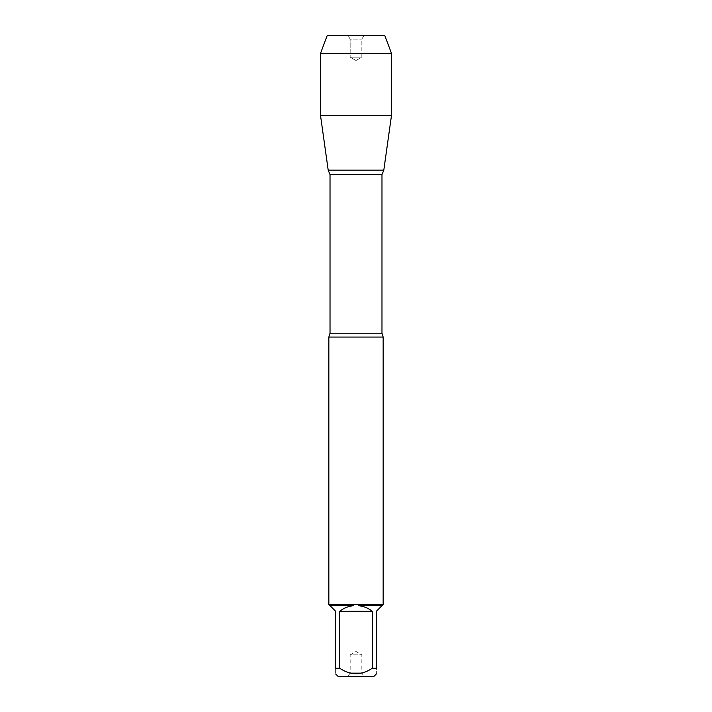 <?xml version="1.0" encoding="UTF-8"?>
<svg xmlns="http://www.w3.org/2000/svg" width="712" height="712" viewBox="0 0 712 712"><rect width="100%" height="100%" fill="white"/><g stroke="black" fill="none" stroke-linecap="round" stroke-linejoin="round"><path stroke-width="0.53" stroke-dasharray="3.56 2.67" d="M328.846 337.07L383.154 337.07M383.154 604.479L328.846 604.479M338.093 676.4L373.907 676.4M339.722 668.248L339.722 611.27C343.825 608.039 348.471 606.179 353.668 605.672L330.039 605.672L335.637 611.27L335.637 668.248C335.637 675.581 335.637 675.581 335.637 668.248L339.722 668.248C350.571 675.581 361.42 675.581 372.278 668.248L376.363 668.248C376.363 675.581 376.363 675.581 376.363 668.248L376.363 611.27L381.961 605.672L358.332 605.672C363.529 606.179 368.175 608.039 372.278 611.27L372.278 668.248M381.961 605.672L383.047 604.586M358.385 604.586L358.332 605.672M328.953 604.586L330.039 605.672M353.668 605.672L353.615 604.586M383.804 170.168L328.196 170.168L383.804 170.168M348.132 676.4L363.868 676.4L348.132 676.4L350.171 672.867L361.829 672.867L350.171 672.867L350.171 654.844L361.829 654.844L350.171 654.844L356 651.48L361.829 654.844L361.829 672.867L363.868 676.4M372.278 611.27L339.722 611.27M320.489 115.308L391.511 115.308M320.489 53.427L391.511 53.427M363.868 35.6L361.829 39.133L361.829 57.156L356 60.52L350.171 57.156L361.829 57.156L350.171 57.156L350.171 39.133L361.829 39.133L350.171 39.133L348.132 35.6L363.868 35.6L348.132 35.6L350.171 39.133L350.171 57.156L356 60.52L356 170.168M384.809 35.6L327.191 35.6M381.979 333.198L330.021 333.198M330.021 174.636L381.979 174.636"/><path stroke-width="1.07" d="M328.846 337.07L330.021 333.198L381.979 333.198L383.154 337.07L328.846 337.07L328.846 604.586M383.154 337.07L383.154 604.586M328.846 604.479L383.154 604.479M372.278 668.248L372.278 611.27C368.175 608.039 363.529 606.179 358.332 605.672L381.961 605.672L376.363 611.27L376.363 668.248C376.363 675.581 376.363 675.581 376.363 668.248L372.278 668.248C361.42 675.581 350.571 675.581 339.722 668.248L335.637 668.248C335.637 675.581 335.637 675.581 335.637 668.248L335.637 611.27L330.039 605.672L353.668 605.672C348.471 606.179 343.825 608.039 339.722 611.27L339.722 668.248M376.363 673.952L373.907 676.4L338.093 676.4L335.637 673.952M383.047 604.586L381.961 605.672M358.332 605.672L358.385 604.586M330.039 605.672L328.953 604.586M353.615 604.586L353.668 605.672M330.021 333.198L330.021 174.636L328.196 170.168L383.804 170.168L328.196 170.168L320.489 115.308L328.196 170.168L356 170.168M339.722 611.27L372.278 611.27M391.511 53.427L320.489 53.427L327.191 35.6L384.809 35.6L391.511 53.427L391.511 115.308L320.489 115.308L320.489 53.427L327.191 35.6L348.132 35.6M381.979 333.198L381.979 174.636L330.021 174.636M381.979 174.636L383.804 170.168L391.511 115.308M320.489 53.427L320.489 115.308"/></g></svg>

